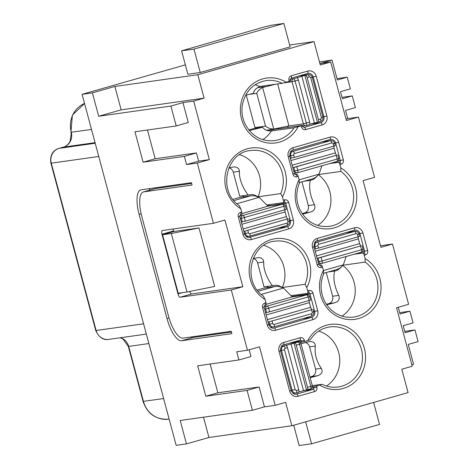 <?xml version="1.0" encoding="UTF-8"?>
<svg xmlns="http://www.w3.org/2000/svg" width="469" height="469" viewBox="0 0 469 469"><rect width="100%" height="100%" fill="white"/><g stroke="black" fill="none" stroke-linecap="round" stroke-linejoin="round"><path stroke-width="0.7" d="M199.003 227.94L174.058 231.469L162.55 234.752L178.226 293.26L187.002 292.017L214.679 286.448L199.003 227.94L171.326 233.509L162.55 234.752M380.523 245.727L392.459 244.038L408.61 304.299L396.551 307.734L412.228 366.242L401.81 369.214L408.083 392.617L291.876 425.758L208.945 437.483L203.511 417.199M249.174 349.774L250.985 356.534L238.926 359.969L197.666 365.802L205.815 396.229L247.075 390.396L259.134 386.954L264.463 406.846L252.404 410.287L247.075 390.396M185.355 64.869L82.098 94.322L176.156 445.351L186.469 443.897L208.945 437.483M392.459 244.038L380.951 247.321L363.082 180.624L374.59 177.341L358.445 117.08L347.717 118.598L345.518 110.408L355.385 107.594L352.254 95.893L342.018 97.335M139.105 214.386L167.011 318.521A24.253 8.266 74.1 0 0 181.532 340.758L231.868 333.641L231.246 331.302L182.969 338.126A24.253 8.266 74.1 0 1 168.447 315.895L141.796 216.432A24.253 8.266 74.1 0 1 143.397 191.944A24.253 8.266 74.1 0 1 143.778 191.862L192.05 185.038L191.428 182.699L141.087 189.816A24.253 8.266 74.1 0 0 140.706 189.898A24.253 8.266 74.1 0 0 139.105 214.386L141.146 213.805M231.446 332.046L193.04 337.475A24.253 8.266 74.1 0 1 190.777 337.023M171.326 233.509L187.002 292.017M352.254 95.893L342.388 98.707L340.506 91.684L350.372 88.87L347.236 77.168L337.369 79.982L332.04 60.091L319.459 61.873M347.236 77.168L337 78.616M200.245 72.496L290.141 46.853L283.868 23.45L271.492 25.197L263.947 27.055L181.597 50.84L193.978 49.093L200.245 72.496L187.87 74.243L181.597 50.84M398.263 307.248L400.075 314.007L409.941 311.193L399.711 312.635M409.941 311.193L413.078 322.889L403.211 325.703L405.093 332.726L414.959 329.912L418.09 341.614L408.229 344.428L413.558 364.319L411.841 364.806M283.868 23.45L193.978 49.093M293.717 425.236L299.163 445.55L311.539 443.803L379.509 424.416L373.623 402.443M305.653 421.83L311.539 443.803M92.411 92.862L114.887 86.454L121.154 109.857L98.683 116.265L92.411 92.862L82.098 94.322M210.171 364.038L217.874 392.788L259.134 386.954M217.874 392.788L205.815 396.229M149.312 190.256A24.253 8.266 74.1 0 1 150.033 188.55M186.469 443.897L180.202 420.494L252.404 410.287M143.397 191.944L154.905 188.661A24.253 8.266 74.1 0 1 155.286 188.579L191.628 183.443M197.291 163.048L186.568 164.56L198.627 161.125L209.35 159.607L197.291 163.048L213.442 223.308L224.95 220.025L242.825 286.717L191.657 293.952L180.149 297.235L231.311 290.006L247.456 350.261L259.515 346.826L275.192 405.327L264.463 406.846M213.442 223.308L162.274 230.537A3.641 1.237 -105.9 0 0 162.221 230.555A3.641 1.237 -105.9 0 0 161.981 234.224L177.968 293.899A3.641 1.237 -105.9 0 0 180.149 297.235M176.221 125.95L170.892 106.058L182.945 102.617L188.28 122.509L176.221 125.95L134.961 131.783L143.109 162.204L155.169 158.768L196.429 152.935L184.37 156.37L143.109 162.204M414.959 329.912L404.724 331.36M147.465 130.013L155.169 158.768M281.881 287.216L278.686 285.615L276.065 285.205L264.012 286.846L257.587 262.857A6.062 5.692 82 0 0 253.237 258.513M272.442 285.656C268.438 280.802 263.056 270.285 263.766 261.989L263.226 259.832L261.362 258.108L258.771 257.487L253.137 258.536M289.654 45.03L314.025 41.583L320.292 64.986L330.709 62.014L346.386 120.521L358.445 117.08M330.709 62.014L319.981 63.532L332.04 60.091M182.945 102.617L193.674 101.105L204.091 98.132L197.818 74.729L114.887 86.454M197.818 74.729L314.025 41.583M291.876 425.758L285.609 402.361L275.192 405.327M204.091 98.132L121.154 109.857M98.683 116.265L170.892 106.058M266.14 286.547A4.848 4.555 -98 0 1 268.456 287.474M238.926 359.969L236.728 351.779L247.456 350.261M193.674 101.105L209.35 159.607M198.627 161.125L196.429 152.935M326.447 304.305L328.699 303.66A6.062 5.692 -98 0 0 332.615 296.25L326.26 272.53M257.241 290.035L263.777 288.171A4.848 4.555 -98 0 1 264.352 288.054L275.385 286.489L263.777 288.171M189.746 291.466A3.641 1.237 -105.9 0 0 191.657 293.952M302.147 213.624L304.399 212.979A6.062 5.692 -98 0 0 308.315 205.563L301.96 181.843M243.798 231.34A2.427 0.827 74.1 0 0 243.98 231.364L287.825 218.853A2.427 0.827 74.1 0 1 286.377 216.631L285.123 211.953A2.427 0.827 74.1 0 1 285.005 209.819M347.717 118.598L345.999 119.085M292.105 296.736L294.292 296.115L294.409 296.549M268.098 322.021A2.427 0.827 74.1 0 0 268.274 322.045L312.125 309.54A2.427 0.827 74.1 0 1 310.671 307.312L309.417 302.634A2.427 0.827 74.1 0 1 309.306 300.506M263.601 296.238C241.752 282.373 250.147 242.995 274.869 241.195A30.315 28.468 -98 0 1 301.878 253.418A30.315 28.468 -98 0 1 305.038 284.284L306.779 287.603L307.664 290.897A2.427 0.827 74.1 0 1 307.506 293.348A2.427 0.827 74.1 0 1 307.465 293.354L291.079 295.669M305.038 284.284L282.449 287.474M282.367 287.433A30.315 28.468 82 0 0 263.912 245.351M264.786 305.524L265.806 305.237A2.427 0.827 -105.9 0 0 265.847 305.225A2.427 0.827 -105.9 0 0 266.005 302.781L265.12 299.486L263.379 296.168M291.841 296.461L309.974 293.899L314.676 311.451L317.695 310.707A7.275 6.83 82 0 1 312.993 319.606A2.427 0.827 74.1 0 0 311.545 317.378A4.848 4.555 82 0 0 314.676 311.451L313.685 311.592M248.828 129.954L254.028 128.477L262.458 127.281L249.332 130.57M267.013 130.441L302.569 125.34L301.204 125.85L301.514 127.023A3.641 3.418 -98 0 0 305.747 129.591L322.185 124.901A7.275 6.83 -98 0 0 326.887 116.007L316.223 76.224A7.275 6.83 82 0 0 307.764 71.077A2.427 0.827 -105.9 0 1 307.605 73.527A2.427 0.827 -105.9 0 1 307.57 73.533L291.196 78.206M246.26 95.09L254.966 127.574A4.848 4.555 82 0 0 255.224 128.307M186.568 164.56L184.37 156.37M173.178 229.001A3.641 1.237 -105.9 0 0 173.489 230.941L173.659 231.58M242.825 286.717L231.311 290.006M310.179 339.814L304.698 341.491L304.387 340.324A3.641 3.418 -98 0 0 300.16 337.75L283.716 342.44A7.275 6.83 -98 0 0 279.02 351.34L289.678 391.123A7.275 6.83 82 0 0 298.137 396.264L314.582 391.574A3.641 3.418 82 0 0 316.927 387.13L316.616 385.958L322.097 384.275L312.29 385.659M318.791 174.532L340.875 171.414L340.781 167.861L339.896 164.566L340.992 164.256A3.641 3.418 -98 0 0 343.337 159.806L338.636 142.254A7.275 6.83 -98 0 0 330.176 137.106L292.908 147.741A7.275 6.83 82 0 0 288.212 156.634L292.914 174.187A3.641 3.418 82 0 0 297.141 176.76L298.237 176.45L299.122 179.744L299.216 183.297M239.079 205.481L240.826 208.799L241.705 212.094L240.609 212.41A3.641 3.418 -98 0 0 238.264 216.854L242.965 234.406A7.275 6.83 -98 0 0 251.425 239.553L288.699 228.919A7.275 6.83 82 0 0 293.395 220.025L288.693 202.473A3.641 3.418 82 0 0 284.46 199.9L283.364 200.21L282.485 196.916L280.738 193.597L258.149 196.792M343.085 265.219L365.175 262.095L365.075 258.542L364.196 255.247L365.292 254.937A3.641 3.418 -98 0 0 367.637 250.487L362.936 232.935A7.275 6.83 -98 0 0 354.476 227.793L317.202 238.422A7.275 6.83 82 0 0 312.506 247.321L317.208 264.874A3.641 3.418 82 0 0 321.441 267.441L322.537 267.131L323.422 270.425L323.516 273.978M262.458 127.281L264.715 129.415L267.013 130.441L269.646 130.921L272.553 130.687L271.375 130.974L294.069 127.767L301.204 125.85M307.764 71.077L291.319 75.767A2.427 0.827 74.1 0 1 291.161 78.217L290.493 79.707L290.803 80.873L286.201 82.268L282.156 83.3L259.463 86.513A30.315 28.468 82 0 0 255.101 84.754M329.707 163.575L338.442 162.344A2.427 0.827 74.1 0 1 339.896 164.566M259.838 86.46L255.869 88.84L254.333 90.664L253.366 93.349L245.592 95.26M295.03 174.474L296.783 174.222L295.687 174.538A2.427 0.827 74.1 0 1 297.141 176.76M303.883 181.298L311.135 180.19L313.743 179.193L317.044 176.473M310.314 180.389C308.637 187.536 310.027 195.637 314.494 204.689C315.743 208.429 314.289 210.921 310.132 212.17L302.47 214.093M317.706 225.425A30.315 28.468 82 0 0 318.545 174.89M298.237 176.45A2.427 0.827 -105.9 0 0 296.783 174.222M240.486 214.843L241.512 214.55A2.427 0.827 -105.9 0 0 241.547 214.544A2.427 0.827 -105.9 0 0 241.705 212.094M267.541 205.78L269.992 205.434L270.109 205.868M232.941 199.354L239.477 197.49A4.848 4.555 -98 0 1 240.052 197.367L251.085 195.808L239.477 197.49M241.846 195.86A4.848 4.555 -98 0 1 244.156 196.787M257.581 196.534L254.386 194.934L251.771 194.518L239.712 196.165L233.286 172.176A6.062 5.692 82 0 0 228.936 167.826M266.779 204.988L283.165 202.672A2.427 0.827 74.1 0 0 283.206 202.661L284.302 202.35A2.427 0.827 -105.9 0 0 284.46 199.9M283.364 200.21A2.427 0.827 74.1 0 1 283.206 202.661M258.067 196.751A30.315 28.468 82 0 0 239.612 154.664M248.142 194.975C244.138 190.121 238.756 179.604 239.466 171.302L238.926 169.151L237.062 167.427L234.471 166.806L228.843 167.849M354.007 254.262L362.742 253.026A2.427 0.827 74.1 0 1 364.196 255.247M323.815 273.222L336.724 269.54L340.177 268.004L343.308 264.856L346.169 256.496M328.183 271.979L335.429 270.877L338.043 269.874L341.344 267.154M334.614 271.07C332.937 278.217 334.327 286.319 338.794 295.376C340.043 299.111 338.589 301.602 334.432 302.851L326.77 304.78M342.001 316.112A30.315 28.468 82 0 0 342.845 265.571M319.33 265.155L321.083 264.909L319.987 265.219A2.427 0.827 74.1 0 1 321.441 267.441M322.537 267.131A2.427 0.827 -105.9 0 0 321.083 264.909M300.213 342.44L304.698 341.491M309.974 377.017L311.645 376.543A6.062 5.692 82 0 0 315.561 369.126L309.604 346.896A6.062 5.692 -98 0 0 305.407 342.587M310.15 377.68L317.824 375.669C321.945 373.969 323.1 371.524 321.294 368.317C316.44 361.312 314.453 353.902 315.332 346.087L315.109 344.152L313.796 342.399L311.363 341.514L308.731 341.737L301.057 343.748M326.518 386.022A30.315 28.468 82 0 0 339.445 356.188A30.315 28.468 82 0 0 318.75 331.102M322.097 384.275L322.191 384.269C327.327 386.825 332.656 387.728 338.19 386.978A30.315 28.468 -98 0 0 362.138 352.975A30.315 28.468 -98 0 0 329.707 326.946C321.511 328.247 315.033 332.533 310.279 339.814M312.383 386.872L313.597 386.696L313.908 387.869L316.927 387.13M316.616 385.958L313.597 386.696M262.869 139.674A30.315 28.468 82 0 0 271.375 130.974M267.811 206.055L285.674 203.212L290.375 220.764L293.395 220.025M241.312 222.072A2.427 0.827 74.1 0 1 241.429 222.013A2.427 0.827 74.1 0 1 241.471 222.001L245.31 221.145L244.372 217.634A2.427 0.827 -105.9 0 0 242.919 215.412L282.385 204.15L267.946 206.196L241.916 213.618M236.968 203.693L259.14 197.367L267.946 206.196M259.14 197.367L254.743 195.784L251.085 195.808M242.291 221.884L241.353 218.378L285.351 205.868L286.295 209.373L245.31 221.145M254.966 127.574L265.524 126.085C267.441 127.844 270.191 128.84 273.773 129.081L288.91 125.903L277.666 83.939M275.719 84.215L262.628 87.48C259.574 89.227 257.616 91.174 256.748 93.319L248.969 94.421M299.357 75.878L308.315 74.612C310.32 74.524 311.633 75.409 312.26 77.274L310.742 77.784A1.214 1.137 82 0 0 309.335 76.928L307.142 77.555L318.428 119.677A2.427 0.827 74.1 0 1 318.269 122.128A2.427 0.827 74.1 0 1 318.228 122.133L314.388 122.995L301.848 76.189L296.918 77.831A2.427 0.827 74.1 0 1 298.372 80.058L309.657 122.18L303.349 123.857L292.064 81.735L283.938 82.884M307.142 77.555A2.427 0.827 -105.9 0 0 305.688 75.333L301.848 76.189M309.774 124.308L314.388 122.995M288.025 127.398L287.702 126.179A2.427 2.275 82 0 0 288.464 127.334M306.245 125.551L309.458 124.637A2.427 0.827 -105.9 0 0 309.499 124.631A2.427 0.827 -105.9 0 0 309.657 122.18M291.149 390.443L295.159 389.557A1.214 1.137 82 0 0 296.566 390.413L298.759 389.792L287.474 347.664A2.427 0.827 -105.9 0 0 286.02 345.442L281.353 346.421M298.876 391.92L307.33 389.745A2.427 0.827 -105.9 0 0 307.371 389.739A2.427 0.827 -105.9 0 0 307.529 387.288L296.244 345.166A2.427 0.827 74.1 0 0 294.79 342.939L286.02 345.442M298.759 389.792A2.427 0.827 74.1 0 1 298.601 392.236A2.427 0.827 74.1 0 1 298.565 392.248L296.443 392.852M265.612 312.759A2.427 0.827 74.1 0 1 265.73 312.694A2.427 0.827 74.1 0 1 265.765 312.688L269.611 311.826L268.673 308.315A2.427 0.827 -105.9 0 0 267.219 306.093L306.685 294.837L292.24 296.877L266.216 304.299M261.268 294.38L283.44 288.054L292.24 296.877M283.44 288.054L279.043 286.465L275.385 286.489M266.591 312.571L265.653 309.059L309.651 296.549L310.595 300.06L269.611 311.826M314.84 242.403L317.32 242.051A2.427 0.827 74.1 0 1 318.773 244.273A1.214 1.137 82 0 0 317.988 245.756L318.615 248.095L358.082 236.839L359.6 236.329L358.973 233.99C358.38 232.149 357.067 231.264 355.021 231.328L346.069 232.595M318.615 248.095L314.775 248.957A2.427 0.827 -105.9 0 0 314.734 248.963A2.427 0.827 -105.9 0 0 314.617 249.027M358.31 236.775A2.427 0.827 -105.9 0 0 358.427 238.903L315.209 251.232M318.058 261.849L322.062 260.969A2.427 0.827 74.1 0 1 321.904 263.414A2.427 0.827 74.1 0 1 321.869 263.426A2.427 2.275 -98 0 1 319.049 261.708L318.105 258.202L361.13 245.809A2.427 0.827 -105.9 0 1 359.682 243.587L358.427 238.903M318.105 258.202L317.284 258.313A2.427 0.827 -105.9 0 1 317.103 258.29M299.521 182.541L312.424 178.859L315.877 177.323L319.008 174.175L321.869 165.815M290.54 151.716L293.019 151.37A2.427 0.827 74.1 0 1 294.473 153.592A1.214 1.137 82 0 0 293.688 155.075L294.315 157.414L333.781 146.158L335.3 145.648L334.673 143.303C334.08 141.468 332.767 140.577 330.727 140.641L321.769 141.908M294.315 157.414L290.475 158.27A2.427 0.827 -105.9 0 0 290.434 158.282A2.427 0.827 -105.9 0 0 290.323 158.346M334.01 146.088A2.427 0.827 -105.9 0 0 334.127 148.222L290.909 160.55M293.758 171.167L297.768 170.282A2.427 0.827 74.1 0 1 297.604 172.733A2.427 0.827 74.1 0 1 297.569 172.744A2.427 2.275 -98 0 1 294.749 171.027L293.811 167.515L336.836 155.128A2.427 0.827 -105.9 0 1 335.382 152.9L334.127 148.222M293.811 167.515L292.984 167.632A2.427 0.827 -105.9 0 1 292.803 167.609M146.34 334.08L108.779 339.386A12.124 11.385 -98 0 1 96.116 330.51L143.584 323.798M58.912 148.415A6.062 2.064 74.1 0 1 59.012 148.374C54.85 149.511 49.38 153.65 50.91 163.189L95.74 330.516L96.116 330.51L51.279 163.183L98.748 156.476M169.121 419.11L168.752 419.163A24.253 22.776 -98 0 1 143.432 401.4L128.699 346.409L128.324 346.409L143.057 401.405L163.617 398.55M148.878 343.554L128.699 346.409A12.124 11.385 -98 0 0 120.246 337.768M169.028 317.947L167.011 318.521M193.04 337.475L181.532 340.758M50.91 163.189L51.279 163.183A12.124 11.385 -98 0 1 59.112 148.356L63.444 147.119A12.124 11.385 82 0 0 71.276 132.293A24.253 22.776 -98 0 1 84.549 103.467M95.049 142.652L63.444 147.119A6.062 2.064 -105.9 0 0 63.35 147.137L59.012 148.374A6.062 2.064 74.1 0 1 59.112 148.356L95.207 143.25M84.543 103.444L72.402 115.081L70.901 132.299L91.502 129.432M70.901 132.299L71.212 133.835L70.074 141.339C68.333 144.516 66.094 146.451 63.35 147.137A6.062 2.064 -105.9 0 0 63.262 147.172M257.587 262.857L263.766 261.989M312.213 77.104L313.204 76.963A4.848 4.555 82 0 0 308.145 73.41L291.161 78.217A2.427 0.827 74.1 0 1 291.126 78.223M143.778 191.862L155.286 188.579M302.81 318.615L311.545 317.378L274.271 328.013A4.848 4.555 -98 0 1 273.697 328.136C271.657 328.517 270.021 327.333 268.784 324.583L267.266 325.093A7.275 6.83 -98 0 0 275.725 330.235A2.427 0.827 -105.9 0 0 274.271 328.013L273.128 328.171M182.189 292.697L177.968 293.899M247.82 230.502L248.447 232.847L244.437 233.726M249.731 236.136L286.934 225.525A2.427 0.827 -105.9 0 0 286.969 225.519A2.427 0.827 -105.9 0 0 287.128 223.068L249.854 233.703A1.214 1.137 -98 0 1 248.447 232.847M287.128 223.068A1.214 1.137 82 0 0 287.913 221.585L287.286 219.246M272.12 321.189L272.747 323.528L268.737 324.407M274.031 326.823L311.228 316.212A2.427 0.827 -105.9 0 0 311.269 316.2A2.427 0.827 -105.9 0 0 311.428 313.755L274.154 324.384A1.214 1.137 -98 0 1 272.747 323.528M311.428 313.755A1.214 1.137 82 0 0 312.213 312.272L311.586 309.933M307.664 290.897L308.76 290.581A2.427 0.827 -105.9 0 1 308.602 293.031A2.427 0.827 -105.9 0 1 308.561 293.043L307.541 293.33M308.145 73.41A4.848 4.555 82 0 0 307.641 73.516M317.695 310.707L312.987 293.154L309.974 293.899A1.214 1.137 82 0 0 308.62 293.025M265.12 299.486A32.742 30.743 -98 0 1 252.996 254.773A32.742 30.743 -98 0 1 294.925 242.813A32.742 30.743 -98 0 1 306.779 287.603M275.725 330.235L312.993 319.606M264.709 305.548A2.427 0.827 -105.9 0 0 264.751 305.542A2.427 0.827 -105.9 0 0 264.909 303.091A3.641 3.418 -98 0 0 262.564 307.541L264.076 307.031L268.784 324.583M173.489 230.941L161.981 234.224M312.987 293.154A3.641 3.418 82 0 0 308.76 290.581M307.787 340.611A32.742 30.743 -98 0 1 349.675 328.511A32.742 30.743 -98 0 1 361.669 373.26A32.742 30.743 -98 0 1 319.7 385.078M262.564 307.541L267.266 325.093M266.005 302.781L264.909 303.091M340.781 167.861A32.742 30.743 -98 0 1 352.905 212.574A32.742 30.743 -98 0 1 310.976 224.534A32.742 30.743 -98 0 1 299.122 179.744M240.826 208.799A32.742 30.743 -98 0 1 228.702 164.086A32.742 30.743 -98 0 1 270.625 152.126A32.742 30.743 -98 0 1 282.485 196.916M365.075 258.542A32.742 30.743 -98 0 1 377.205 303.255A32.742 30.743 -98 0 1 335.276 315.215A32.742 30.743 -98 0 1 323.422 270.425M289.285 81.389L288.974 80.217A3.641 3.418 82 0 1 291.319 75.767M298.114 126.73A32.742 30.743 -98 0 1 256.226 138.836A32.742 30.743 -98 0 1 244.238 94.081A32.742 30.743 -98 0 1 286.201 82.268M338.442 162.344L339.538 162.028A2.427 0.827 74.1 0 1 340.992 164.256M343.337 159.806L340.324 160.545A1.214 1.137 -98 0 1 339.538 162.028L330.803 163.265M338.126 160.855L340.324 160.545L335.622 142.992L338.636 142.254M330.053 139.545A4.848 4.555 -98 0 1 330.557 139.445A4.848 4.555 -98 0 1 335.622 142.992L334.626 143.133M330.176 137.106A2.427 0.827 74.1 0 1 330.018 139.557A2.427 0.827 74.1 0 1 329.983 139.563L292.785 150.174M292.709 150.197A2.427 0.827 -105.9 0 0 292.744 150.191A2.427 0.827 -105.9 0 0 292.908 147.741M330.557 139.445L292.744 150.191C290.909 150.133 289.901 152.114 289.725 156.124L288.212 156.634M292.914 174.187L294.432 173.677L289.725 156.124M294.432 173.677L295.546 174.568A1.214 1.137 82 0 0 295.687 174.538L295.417 174.574M290.493 79.707L288.974 80.217M304.434 181.14L311.135 180.19M340.875 171.414A30.315 28.468 -98 0 1 352.969 203.417A30.315 28.468 -98 0 1 329.385 226.38C316.411 227.524 306.585 221.948 299.902 209.661C295.916 200.802 295.757 191.944 299.415 183.103M310.132 212.17L304.399 212.979M314.494 204.689L308.315 205.563M240.415 214.866A2.427 0.827 -105.9 0 0 240.45 214.855A2.427 0.827 -105.9 0 0 240.609 212.41M238.264 216.854L239.782 216.344L244.484 233.896L242.965 234.406M251.425 239.553A2.427 0.827 -105.9 0 0 249.971 237.332A4.848 4.555 -98 0 1 249.397 237.449C247.356 237.836 245.721 236.652 244.484 233.896M248.828 237.49L287.245 226.697A2.427 0.827 74.1 0 1 288.699 228.919M278.51 227.934L287.245 226.697A4.848 4.555 82 0 0 290.375 220.764L289.385 220.905M288.693 202.473L285.674 203.212A1.214 1.137 82 0 0 284.325 202.344M283.241 202.649L284.261 202.356A2.427 0.827 -105.9 0 0 284.302 202.35L284.407 202.327M326.887 116.007L322.877 116.887M305.747 129.591A2.427 0.827 -105.9 0 0 304.293 127.369L320.737 122.679A4.848 4.555 -98 0 0 323.868 116.746L313.204 76.963L316.223 76.224M239.301 205.557C217.452 191.692 225.853 152.308 250.569 150.514A30.315 28.468 -98 0 1 277.584 162.731A30.315 28.468 -98 0 1 280.738 193.597M233.286 172.176L239.466 171.302M362.742 253.026L363.838 252.715A2.427 0.827 74.1 0 1 365.292 254.937M367.637 250.487L364.618 251.232A1.214 1.137 -98 0 1 363.838 252.715L355.103 253.946M362.42 251.542L364.618 251.232L359.916 233.679L362.936 232.935M354.347 230.226A4.848 4.555 -98 0 1 354.851 230.127A4.848 4.555 -98 0 1 359.916 233.679L358.92 233.82M354.476 227.793A2.427 0.827 74.1 0 1 354.318 230.238A2.427 0.827 74.1 0 1 354.277 230.25L317.079 240.861M317.009 240.878A2.427 0.827 -105.9 0 0 317.044 240.873A2.427 0.827 -105.9 0 0 317.202 238.422M354.851 230.127L317.044 240.873C315.203 240.82 314.201 242.795 314.025 246.811L312.506 247.321M317.208 264.874L318.727 264.358L314.025 246.811M318.727 264.358L319.846 265.249A1.214 1.137 82 0 0 319.987 265.219L319.717 265.261M343.308 264.856L323.446 270.519M328.734 271.821L335.429 270.877M365.175 262.095A30.315 28.468 -98 0 1 377.269 294.104A30.315 28.468 -98 0 1 353.679 317.067C347.113 317.935 340.928 316.54 335.124 312.893C330.393 309.81 326.752 305.63 324.196 300.348C320.216 291.483 320.051 282.631 323.716 273.785M334.432 302.851L328.699 303.66M338.794 295.376L332.615 296.25M301.684 342.235L301.368 341.063L304.387 340.324M300.019 340.195A1.214 1.137 -98 0 1 301.368 341.063L292.633 342.3M300.16 337.75A2.427 0.827 74.1 0 1 299.996 340.201A2.427 0.827 74.1 0 1 299.961 340.207L283.593 344.879M283.516 344.897A2.427 0.827 -105.9 0 0 283.552 344.891A2.427 0.827 -105.9 0 0 283.716 342.44M279.02 351.34L280.532 350.83L291.196 390.613L289.678 391.123M311.645 376.543L317.824 375.669M315.332 346.087L309.604 346.896M315.561 369.126L321.294 368.317M314.582 391.574A2.427 0.827 -105.9 0 0 313.128 389.352A1.214 1.137 82 0 0 313.908 387.869L311.709 388.18M295.54 394.206L296.684 394.042A2.427 0.827 74.1 0 1 298.137 396.264M291.196 390.613C292.433 393.362 294.069 394.552 296.109 394.165A4.848 4.555 82 0 0 296.684 394.042L313.128 389.352L302.722 390.824M270.83 130.933L272.553 130.687M302.716 125.34L303.033 126.513L301.514 127.023M304.023 127.41L304.293 127.369A1.214 1.137 -98 0 1 304.147 127.398L303.033 126.513M310.331 124.15L320.737 122.679A2.427 0.827 74.1 0 1 322.185 124.901M265.524 126.085L256.748 93.319M294.069 127.767A30.315 28.468 -98 0 1 274.547 140.63C261.573 141.773 251.742 136.198 245.064 123.91C242.291 117.971 241.371 111.757 242.297 105.267C245.187 91.379 253.108 83.154 266.058 80.598A30.315 28.468 -98 0 1 282.156 83.3M244.8 231.246L245.428 233.585A3.641 3.418 -98 0 0 249.227 236.253L246.342 236.657M243.98 231.364L287.825 218.853M287.913 221.585L289.432 221.075L288.804 218.736M240.363 218.513L241.353 218.378A2.427 2.275 -98 0 1 242.919 215.412L239.735 215.857M284.777 209.889L283.839 206.378A2.427 0.827 -105.9 0 0 282.385 204.15A2.427 2.275 -98 0 1 282.672 204.091L267.928 206.178M233.931 200.591L250.036 195.995M289.432 221.075C289.162 220.131 290.88 223.314 286.969 225.519L249.696 236.153A2.427 0.827 -105.9 0 1 249.66 236.159A3.641 3.418 -98 0 1 249.227 236.253L249.696 236.153A2.427 0.827 -105.9 0 0 249.854 233.703M243.159 228.96L286.377 216.631M241.904 224.276L285.123 211.953M273.773 129.081L262.628 87.48M264.944 86.671L257.223 87.767M296.918 77.831L293.629 78.769A2.427 0.827 74.1 0 1 295.083 80.996L292.064 81.735A2.427 2.275 -98 0 1 293.629 78.769L290.446 79.22M318.428 119.677L320.62 119.05A2.427 0.827 74.1 0 1 320.462 121.5A2.427 0.827 74.1 0 1 320.421 121.512L318.304 122.116M317.402 122.251L304.862 75.445M309.335 76.928A2.427 0.827 -105.9 0 0 307.881 74.706L305.688 75.333M298.372 80.058L295.083 80.996L306.368 123.118A2.427 0.827 -105.9 0 1 306.21 125.569A2.427 0.827 -105.9 0 1 306.169 125.575A2.427 2.275 -98 0 1 303.349 123.857L288.91 125.903M299.146 75.937L307.881 74.706A3.641 3.418 82 0 1 308.315 74.612M310.003 124.244L309.868 123.74M297.756 78.552L297.463 77.438M318.269 122.128L320.462 121.5C322.531 120.592 323.352 119.114 322.918 117.057L321.406 117.567A1.214 1.137 -98 0 1 320.62 119.05M310.742 77.784L321.406 117.567M293.055 393.374L295.939 392.963A3.641 3.418 82 0 1 292.14 390.302L281.482 350.519L280.491 350.654M285.281 348.291A2.427 0.827 -105.9 0 0 283.827 346.069A3.641 3.418 -98 0 0 281.482 350.519L284.501 349.774A1.214 1.137 -98 0 1 285.281 348.291L287.474 347.664M296.566 390.413A2.427 0.827 74.1 0 1 296.408 392.864A2.427 0.827 74.1 0 1 296.373 392.875A3.641 3.418 82 0 1 295.939 392.963L298.601 392.236M294.79 342.939L298.079 342.001A2.427 2.275 -98 0 1 298.366 341.942L289.484 343.197M289.344 343.238L298.079 342.001A2.427 0.827 74.1 0 1 299.533 344.228L301.051 343.718A2.427 2.427 0 0 0 298.366 341.942M286.565 345.049L286.864 346.163M298.97 391.351L299.105 391.855M307.529 387.288L310.818 386.35A2.427 0.827 -105.9 0 1 310.66 388.801A2.427 0.827 -105.9 0 1 310.619 388.807L307.406 389.721M293.969 343.056L306.509 389.862M296.244 345.166L299.533 344.228L310.818 386.35L312.336 385.84L301.051 343.718M290.95 343.8L303.49 390.607M295.159 389.557L284.501 349.774M269.1 321.927L269.728 324.272A3.641 3.418 -98 0 0 273.527 326.934L270.642 327.339M268.274 322.045L312.125 309.54M312.213 312.272L313.726 311.762L313.099 309.417M264.663 309.2L265.653 309.059A2.427 2.275 -98 0 1 267.219 306.093L264.035 306.544M309.077 300.57L308.133 297.059A2.427 0.827 -105.9 0 0 306.685 294.837A2.427 2.275 -98 0 1 306.972 294.772L292.222 296.859M258.231 291.272L274.336 286.682M313.726 311.762C313.456 310.818 315.18 313.996 311.269 316.2L273.996 326.834A2.427 0.827 -105.9 0 1 273.955 326.84A3.641 3.418 -98 0 1 273.527 326.934L273.996 326.834A2.427 0.827 -105.9 0 0 274.154 324.384M267.459 319.641L310.671 307.312M266.204 314.963L309.417 302.634M317.988 245.756L314.969 246.501A3.641 3.418 82 0 1 317.32 242.051L354.593 231.416L345.858 232.653M358.082 236.839L357.454 234.5L358.973 233.99M313.984 246.641L314.969 246.501L315.596 248.84M321.939 263.402L361.329 252.17A2.427 0.827 74.1 0 0 361.37 252.158A2.427 2.427 0 0 0 363.047 249.197L361.529 249.713A2.427 0.827 74.1 0 1 361.37 252.158L321.904 263.414A2.427 2.427 0 0 1 321.582 263.484L318.609 263.906M321.124 257.458L322.062 260.969L361.529 249.713L360.591 246.202M318.773 244.273L356.047 233.644A2.427 0.827 74.1 0 0 354.593 231.416A3.641 3.418 -98 0 1 355.021 231.328M361.13 245.809L317.284 258.313M359.682 243.587L316.464 255.91M356.047 233.644A1.214 1.137 -98 0 1 357.454 234.5M319.008 174.175L299.146 179.838M293.688 155.075L290.674 155.814A3.641 3.418 82 0 1 293.019 151.37L330.293 140.735L321.558 141.972M333.781 146.158L333.154 143.819L334.673 143.303M289.684 155.954L290.674 155.814L291.302 158.153M297.645 172.721L337.035 161.483A2.427 0.827 74.1 0 0 337.07 161.477A2.427 2.427 0 0 0 338.747 158.516L337.234 159.026A2.427 0.827 74.1 0 1 337.07 161.477L297.604 172.733A2.427 2.427 0 0 1 297.282 172.803L294.309 173.225M296.824 166.776L297.768 170.282L337.234 159.026L336.291 155.515M294.473 153.592L331.747 142.957A2.427 0.827 74.1 0 0 330.293 140.735A3.641 3.418 -98 0 1 330.727 140.641M336.836 155.128L292.984 167.632M335.382 152.9L292.164 165.229M331.747 142.957A1.214 1.137 -98 0 1 333.154 143.819M168.752 419.163C156.007 419.896 147.442 413.975 143.057 401.405M120.105 337.786L122.919 339.005L128.324 346.409M108.779 339.386C103.262 340.377 98.912 337.422 95.74 330.516M307.506 293.348L308.708 293.008M265.847 305.225L264.751 305.542L264.076 307.031M241.547 214.544L240.45 214.855L239.782 216.344M300.101 340.177L283.552 344.891C281.717 344.838 280.708 346.814 280.532 350.83M285.351 205.868A2.427 2.427 0 0 0 282.672 204.091M266.398 130.23L275.291 128.969M302.91 126.055L305.882 125.633A2.427 2.427 0 0 0 306.21 125.569L309.499 124.631M312.26 77.274L322.918 117.057M312.336 385.84A2.427 2.427 0 0 1 310.66 388.801L307.371 389.739M309.651 296.549A2.427 2.427 0 0 0 306.972 294.772M362.109 245.692L363.047 249.197M337.809 155.005L338.747 158.516"/></g></svg>
